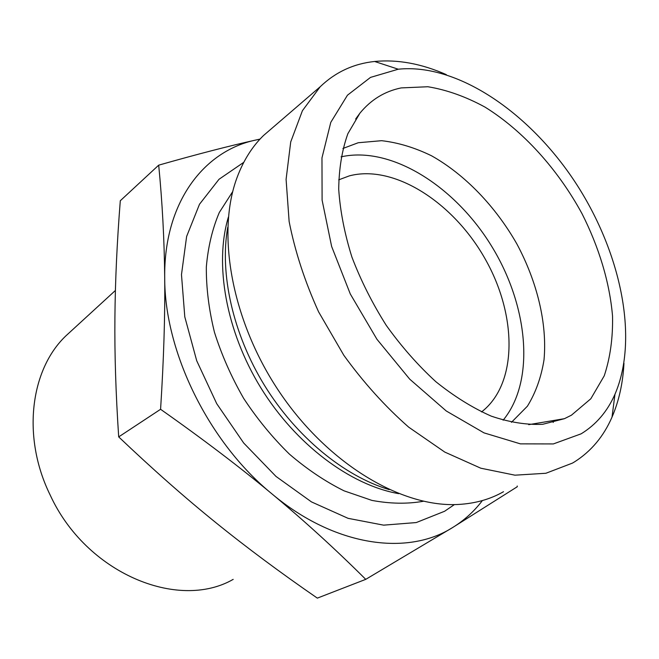 <?xml version="1.0" encoding="UTF-8"?>
<svg xmlns="http://www.w3.org/2000/svg" width="659" height="659" viewBox="0 0 659 659"><rect width="100%" height="100%" fill="white"/><g stroke="black" fill="none" stroke-linecap="round" stroke-linejoin="round"><path stroke-width="0.99" d="M233.187 579.376C177.996 611.148 85.983 573.198 50.166 495.024C21.607 436.975 30.347 369.633 65.884 335.868L71.617 330.612M481.54 411.941C517.925 383.835 517.167 315.282 485.263 259.127C453.713 202.774 394.329 164.05 349.369 175.862L338.701 179.849M118.694 436.901L160.582 409.288C163.762 359.287 165.129 315.439 164.709 277.744C164.322 239.761 162.32 202.239 158.695 165.162L120.3 200.74C117.022 242.125 115.226 281.047 114.913 317.498C114.542 353.743 115.803 393.538 118.694 436.901C152.715 469.233 185.014 497.751 215.6 522.439C246.268 547.275 280.182 572.506 317.333 598.125L365.745 579.352C335.184 548.947 303.931 520.47 271.986 493.912C334.846 546.665 407.764 556.229 452.774 527.447C464.282 520.33 474.151 511.368 482.388 500.56M158.695 165.162C197.107 154.239 229.546 145.845 256.013 139.98L260.041 139.09M517.241 486.012L517.257 486.754L452.774 527.447L365.745 579.352M259.967 139.173L256.013 139.98C203.582 150.829 163.704 202.766 164.709 277.744C164.421 351.914 208.788 442.502 271.986 493.912C240.23 467.445 203.096 439.232 160.582 409.288M511.458 422.32L527.414 406.183C535.676 392.764 541.212 377.31 544.021 359.806C547.332 323.643 537.233 281.912 516.845 243.904C495.444 206.374 464.916 174.536 431.554 155.796C414.717 147.6 398.061 142.566 381.586 140.688L358.232 142.739L342.911 148.473M401.166 87.911L427.864 86.741C446.703 89.83 465.748 96.618 484.983 107.087C523.073 130.721 557.794 169.223 581.963 213.582C599.039 247.298 609.69 282.596 612.532 316.04C612.985 337.836 610.226 357.755 604.254 375.795L590.826 398.761L571.452 415.178L564.442 418.679L542.711 424.289C526.648 425.039 509.498 422.328 491.26 416.142C472.701 407.937 454.232 396.463 435.863 381.718C417.93 365.267 401.405 346.502 386.298 325.422C372.351 303.404 360.885 280.61 351.898 257.043C344.542 233.533 340.151 210.929 338.71 189.224C338.981 168.482 342.037 149.964 347.878 133.678L359.929 113.159C370.976 99.698 384.724 91.28 401.166 87.911M503.138 420.203C535.668 380.622 528.271 305.529 491.416 245.865C454.751 186.077 391.042 145.639 341.057 156.85M503.509 491.713C490.329 499.25 475.328 503.501 458.516 504.448C402.319 507.776 328.866 464.677 280.322 393.275C231.721 321.946 215.905 233.245 237.232 177.082C243.558 160.277 252.323 146.422 263.509 135.523L272.711 127.607M553.7 420.475L553.198 422.452M446.316 74.632C421.521 63.676 397.624 59.285 374.625 61.476C353.619 63.684 335.48 72.103 320.2 86.749L302.407 110.728L290.718 141.94L286.088 179.38L289.136 221.539C295.018 251.4 304.837 281.5 318.594 311.847L343.817 355.267C363.529 382.525 385.153 406.488 408.695 427.164L444.776 452.082L480.773 468.195L514.959 475.18L545.891 473.269L572.457 463.104L574.714 461.753C591.23 451.201 603.669 436.332 612.013 417.131C618.958 401.026 622.936 383.068 623.966 363.274M581.147 433.82L553.346 443.935L520.404 443.861L483.994 432.872L446.275 410.994L409.725 379.164L376.932 339.261L350.283 293.955L331.634 246.458L322.094 200.089L321.971 157.896L330.785 122.352L347.458 95.201L370.506 77.4L398.258 69.211C457.157 63.099 528.765 112.129 574.59 181.274C620.391 250.494 639.345 337.663 614.971 394.247C607.376 411.463 596.098 424.651 581.147 433.82M389.148 489.612C344.253 476.185 296.377 437.074 264.556 385.49C232.841 333.833 219.488 273.477 227.734 227.339M228.409 217.017C214.224 263.938 225.913 331.016 260.816 387.789C295.776 444.528 350.39 485.181 398.679 493.657M423.383 501.268C407.278 504.094 390.12 503.805 371.915 500.403L344.089 490.848C325.299 481.515 307.086 469.282 289.441 454.15C272.464 437.543 257.199 418.943 243.649 398.357C231.375 376.981 221.646 354.979 214.472 332.334C208.903 309.763 206.193 287.991 206.325 267.019C208.063 246.886 212.404 228.698 219.323 212.453L232.751 191.53M243.772 162.328L219.019 179.273L199.504 204.241L186.621 236.474L181.48 274.638L184.792 316.847L196.712 360.745L216.729 403.695L243.723 443.054L275.997 476.424L311.501 501.919L348.067 518.328L383.596 525.149L416.249 522.562L444.57 511.277L454.413 504.58M65.884 335.868L115.399 290.479M528.707 424.66L564.442 418.679M355.646 119.04L359.929 113.159M320.2 86.749L263.509 135.523M398.258 69.211L374.625 61.476M614.971 394.247L612.013 417.131"/></g></svg>
